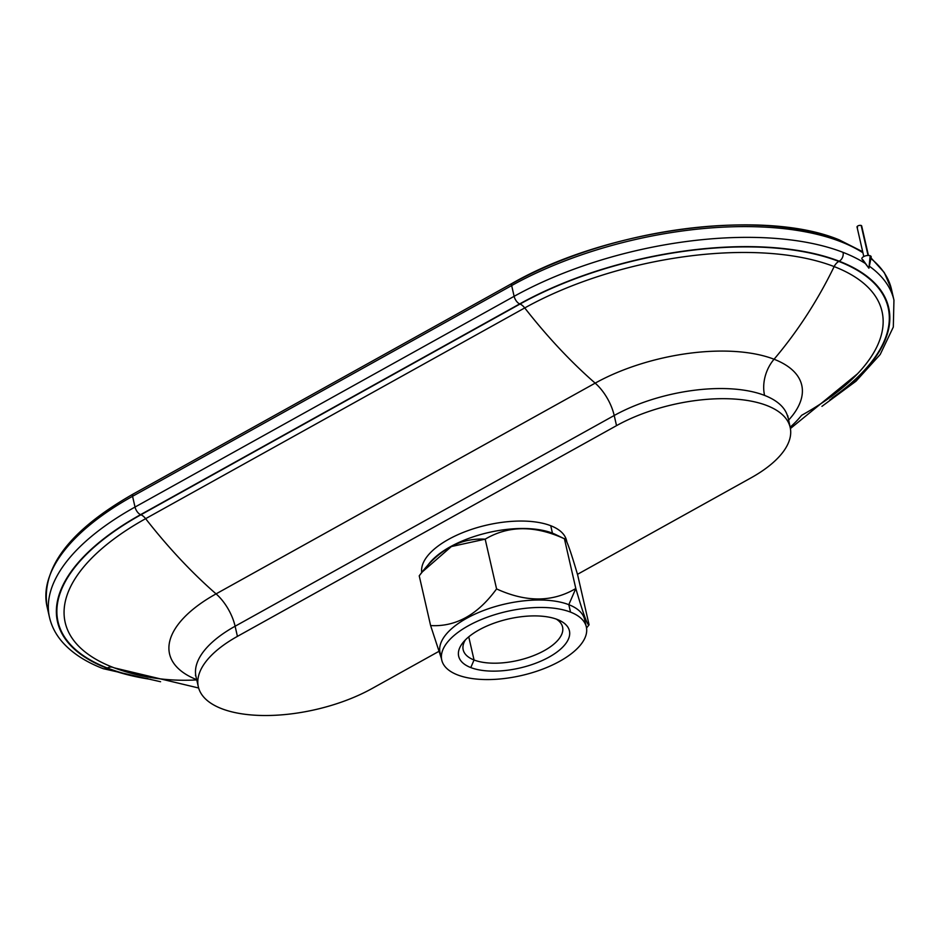 <?xml version="1.0" encoding="UTF-8"?>
<svg xmlns="http://www.w3.org/2000/svg" width="941" height="941" viewBox="0 0 941 941"><rect width="100%" height="100%" fill="white"/><g stroke="black" fill="none" stroke-linecap="round" stroke-linejoin="round"><path stroke-width="1.41" d="M474.052 659.994L470.782 667.569A56.813 25.172 167.1 0 0 547.697 657.853A56.813 25.172 167.1 0 0 559.413 620.366A56.813 25.172 167.1 0 0 557.307 619.472A56.813 25.172 167.1 0 0 463.125 642.421A56.813 25.172 167.1 0 0 470.782 667.569L474.052 659.994A50.979 22.584 167.1 0 0 531.9 656.265A50.979 22.584 167.1 0 0 562.565 627.035A50.979 22.584 167.1 0 0 556.225 619.06A50.979 22.584 -12.9 0 1 541.087 652.301A50.979 22.584 -12.9 0 1 474.052 659.994L468.747 636.834L474.052 659.994A50.979 22.584 -12.9 0 1 465.43 639.856A50.979 22.584 167.1 0 0 463.184 649.796A50.979 22.584 167.1 0 0 474.052 659.994M586.537 628.012L589.078 624.789L577.68 575.045C570.128 549.285 565.706 537.205 564.412 538.77L552.438 533.159A74.163 32.864 167.1 0 0 429.484 563.118L422.415 571.799L451.386 546.545L485.18 539.169C508.469 525.372 534.876 525.243 564.412 538.77L555.178 534.323A74.163 32.864 167.1 0 0 552.438 533.159L550.732 525.713L552.438 533.159L564.412 538.77C565.706 537.205 570.128 549.285 577.68 575.045L589.078 624.789C587.784 626.365 583.361 614.273 575.81 588.513L568.811 604.675A74.163 32.864 -12.9 0 1 584.996 623.342A74.163 32.864 167.1 0 0 584.632 619.507A74.163 32.864 167.1 0 0 568.811 604.675A74.163 32.864 167.1 0 0 484.65 610.097A74.163 32.864 167.1 0 0 440.047 652.631L441.752 660.076A74.163 32.864 -12.9 0 1 486.356 617.555A74.163 32.864 -12.9 0 1 570.517 612.12L568.811 604.675L570.517 612.12A74.163 32.864 -12.9 0 1 586.337 626.965A74.163 32.864 -12.9 0 1 541.734 669.486A74.163 32.864 -12.9 0 1 457.573 674.909A74.163 32.864 -12.9 0 1 441.752 660.076M441.388 656.242A74.163 32.864 -12.9 0 1 480.792 611.603A74.163 32.864 -12.9 0 1 568.811 604.675L575.81 588.513C552.532 602.311 526.113 602.44 496.577 588.913C477.722 614.791 455.726 627.012 430.613 625.577L419.227 575.833L422.415 571.799M566.941 542.251L566.541 540.546A74.163 32.864 167.1 0 0 550.732 525.713A74.163 32.864 167.1 0 0 467.665 530.736A74.163 32.864 167.1 0 0 421.756 572.61A74.163 32.864 -12.9 0 1 467.665 530.736A74.163 32.864 -12.9 0 1 550.732 525.713A74.163 32.864 -12.9 0 1 566.8 541.934M196.751 679.908A347.805 260.904 111.2 0 1 113.085 667.416A224.546 99.487 167.1 0 0 114.284 667.875A224.546 99.487 -12.9 0 1 113.085 667.416A10.233 7.669 -68.8 0 0 107.38 668.028A231.345 102.498 167.1 0 0 147.866 678.626A231.345 102.498 -12.9 0 1 107.38 668.028A10.233 7.669 111.2 0 1 113.085 667.416A224.546 99.487 -12.9 0 1 145.632 518.667A10.233 5.023 60.9 0 0 140.915 514.774A231.345 102.498 167.1 0 0 107.38 668.028A231.345 102.498 -12.9 0 1 140.915 514.774A10.233 5.023 -119.1 0 1 145.632 518.667A224.546 99.487 167.1 0 0 113.085 667.416A347.805 260.904 -68.8 0 0 196.751 679.908M106.98 668.251A6.822 5.117 111.2 0 1 103.145 668.651A6.822 5.117 -68.8 0 0 106.98 668.251A231.874 102.734 -12.9 0 1 140.597 514.645A6.822 3.352 -119.1 0 1 135.022 507.058A238.696 105.757 167.1 0 0 49.508 617.425A238.696 105.757 -12.9 0 1 135.022 507.058A6.822 3.352 60.9 0 0 140.597 514.645L519.691 303.908A231.874 102.734 -12.9 0 1 839.219 261.21A6.822 5.117 -68.8 0 0 843.042 252.364A238.696 105.757 167.1 0 0 514.127 296.321A6.822 3.352 60.9 0 0 519.691 303.908A6.822 3.352 -119.1 0 1 514.127 296.321L135.022 507.058L514.127 296.321L511.657 285.558A238.696 105.757 -12.9 0 1 840.584 241.614A3.411 2.552 -68.8 0 0 839.219 239.873A3.411 2.552 111.2 0 1 840.584 241.614A238.696 105.757 -12.9 0 1 862.932 252.776A238.696 105.757 167.1 0 0 840.584 241.614A238.696 105.757 167.1 0 0 511.657 285.558L132.563 496.295A3.411 1.67 -119.1 0 1 133.01 494.131A3.411 1.67 -119.1 0 1 133.457 494.025A3.411 1.67 60.9 0 0 133.01 494.131A3.411 1.67 60.9 0 0 132.563 496.295L135.022 507.058L132.563 496.295L511.657 285.558A3.411 1.67 -119.1 0 1 512.104 283.394A3.411 1.67 60.9 0 0 511.657 285.558L514.127 296.321A238.696 105.757 -12.9 0 1 843.042 252.364A6.822 5.117 111.2 0 1 839.219 261.21A231.874 102.734 -12.9 0 1 829.786 399.937A231.874 102.734 167.1 0 0 839.219 261.21A231.874 102.734 167.1 0 0 519.691 303.908L140.597 514.645A231.874 102.734 167.1 0 0 106.98 668.251A231.874 102.734 167.1 0 0 150.725 679.367A231.874 102.734 -12.9 0 1 106.98 668.251M790.405 428.555L857.592 373.718A224.546 99.487 167.1 0 0 834.149 266.585A347.805 260.904 111.2 0 1 774.055 359.239A34.099 25.583 -68.8 0 0 764.574 395.408A34.099 25.583 111.2 0 1 774.055 359.239A129.823 57.519 167.1 0 0 595.171 383.14A34.099 16.738 -119.1 0 1 614.202 415.499A109.121 48.344 -12.9 0 1 764.574 395.408A109.121 48.344 -12.9 0 1 787.84 417.228A109.121 48.344 167.1 0 0 764.574 395.408A109.121 48.344 167.1 0 0 614.202 415.499L235.109 626.236A34.099 16.738 60.9 0 0 216.065 593.877A347.805 170.733 -119.1 0 1 145.632 518.667A347.805 170.733 60.9 0 0 216.065 593.877A129.823 57.519 167.1 0 0 196.693 679.661A129.823 57.519 -12.9 0 1 216.065 593.877A34.099 16.738 -119.1 0 1 235.109 626.236L237.426 636.375A109.121 48.344 167.1 0 0 221.617 708.655A109.121 48.344 167.1 0 0 371.977 688.565L438.718 651.466L371.977 688.565A109.121 48.344 -12.9 0 1 263.609 715.513A109.121 48.344 -12.9 0 1 198.339 686.836A109.121 48.344 -12.9 0 1 237.426 636.375L616.531 425.638L237.426 636.375L235.109 626.236L614.202 415.499A34.099 16.738 60.9 0 0 595.171 383.14A129.823 57.519 -12.9 0 1 774.055 359.239A347.805 260.904 -68.8 0 0 834.149 266.585A224.546 99.487 167.1 0 0 524.737 307.93A347.805 170.733 60.9 0 0 595.171 383.14L216.065 593.877L595.171 383.14A347.805 170.733 -119.1 0 1 524.737 307.93A224.546 99.487 -12.9 0 1 834.149 266.585A10.233 7.669 111.2 0 1 838.819 261.433A231.345 102.498 167.1 0 0 520.02 304.037A10.233 5.023 -119.1 0 1 524.737 307.93L145.632 518.667L524.737 307.93A10.233 5.023 60.9 0 0 520.02 304.037L140.915 514.774L520.02 304.037A231.345 102.498 -12.9 0 1 838.819 261.433A10.233 7.669 -68.8 0 0 834.149 266.585A224.546 99.487 -12.9 0 1 857.592 373.718A224.546 99.487 -12.9 0 1 801.603 415.322A347.805 170.733 -119.1 0 1 790.122 427.179M512.563 283.288A3.411 1.67 60.9 0 0 512.104 283.394A3.411 1.67 -119.1 0 1 512.563 283.288A236.167 104.639 -12.9 0 1 837.996 239.802A3.411 2.552 111.2 0 1 839.219 239.873C762.833 207.996 606.78 228.981 512.104 283.394L133.01 494.131C69.834 530.218 41.181 567.729 47.05 606.663A238.696 105.757 -12.9 0 1 132.563 496.295A238.696 105.757 167.1 0 0 47.05 606.663L49.508 617.425C51.602 626.377 55.86 634.563 62.306 641.974C71.998 652.983 85.607 661.876 103.145 668.651L160.582 681.731M870.907 258.516A238.696 105.757 -12.9 0 1 891.492 289.358A238.696 105.757 167.1 0 0 870.907 258.516M871.025 257.905L884.281 272.572L891.492 289.358L893.95 300.12A238.696 105.757 167.1 0 0 869.331 266.197A238.696 105.757 -12.9 0 1 893.95 300.12L893.315 327.045L880.211 354.475L855.981 381.223L821.94 406.347M865.285 263.456A238.696 105.757 167.1 0 0 843.042 252.364A238.696 105.757 -12.9 0 1 865.285 263.456M832.032 398.019A231.345 102.498 167.1 0 0 838.819 261.433A231.345 102.498 -12.9 0 1 832.032 398.019M774.055 359.239A129.823 57.519 -12.9 0 1 788.523 420.204A129.823 57.519 167.1 0 0 774.055 359.239M195.422 675.179L196.022 676.685A109.121 48.344 -12.9 0 1 235.109 626.236A109.121 48.344 167.1 0 0 196.022 676.685L198.339 686.836M427.285 566.094A74.163 32.864 -12.9 0 1 483.403 533.806A74.163 32.864 -12.9 0 1 552.438 533.159M564.412 538.77L575.81 588.513L564.412 538.77C534.876 525.243 508.469 525.372 485.18 539.169C460.067 537.723 438.083 549.944 419.227 575.833L430.613 625.577L441.364 658.371L430.613 625.577C455.726 627.012 477.722 614.791 496.577 588.913C526.113 602.44 552.532 602.311 575.81 588.513C583.361 614.273 587.784 626.365 589.078 624.789M485.18 539.169L496.577 588.913L485.18 539.169M457.573 674.909A74.163 32.864 167.1 0 0 559.766 661.252A74.163 32.864 167.1 0 0 570.517 612.12A74.163 32.864 167.1 0 0 468.324 625.777A74.163 32.864 167.1 0 0 457.573 674.909M557.307 619.472A56.813 25.172 -12.9 0 1 549.073 657.1A56.813 25.172 -12.9 0 1 470.782 667.569A56.813 25.172 -12.9 0 1 479.016 629.929A56.813 25.172 -12.9 0 1 557.307 619.472M751.071 477.828A109.121 48.344 167.1 0 0 766.891 405.547A109.121 48.344 167.1 0 0 616.531 425.638L614.202 415.499L616.531 425.638A109.121 48.344 -12.9 0 1 724.899 398.69A109.121 48.344 -12.9 0 1 790.169 427.379A109.121 48.344 -12.9 0 1 751.071 477.828L577.468 574.339L751.071 477.828M868.919 268.22L870.166 255.764A4.776 2.117 167.1 0 0 864.332 256.281A4.776 2.117 167.1 0 0 862.062 259.234L868.919 268.22L862.897 259.81A4.776 2.117 -12.9 0 1 863.591 256.646A4.776 2.117 -12.9 0 1 870.166 255.764L868.919 268.22L871.19 257.152A4.776 2.117 167.1 0 0 870.166 255.764A4.776 2.117 -12.9 0 1 869.872 258.693M868.449 255.47L861.685 225.969A2.388 1.059 167.1 0 0 861.18 225.487L868.049 255.47L861.18 225.487A2.388 1.059 167.1 0 0 858.474 225.664A2.388 1.059 167.1 0 0 857.039 227.028L863.791 256.528M857.545 227.51A2.388 1.059 -12.9 0 1 857.898 225.922A2.388 1.059 -12.9 0 1 861.18 225.487A2.388 1.059 -12.9 0 1 861.438 226.616M114.296 667.875L198.645 688M839.219 239.873L862.697 251.729M790.169 427.379L787.723 415.616M586.337 626.965L584.632 619.507"/></g></svg>

